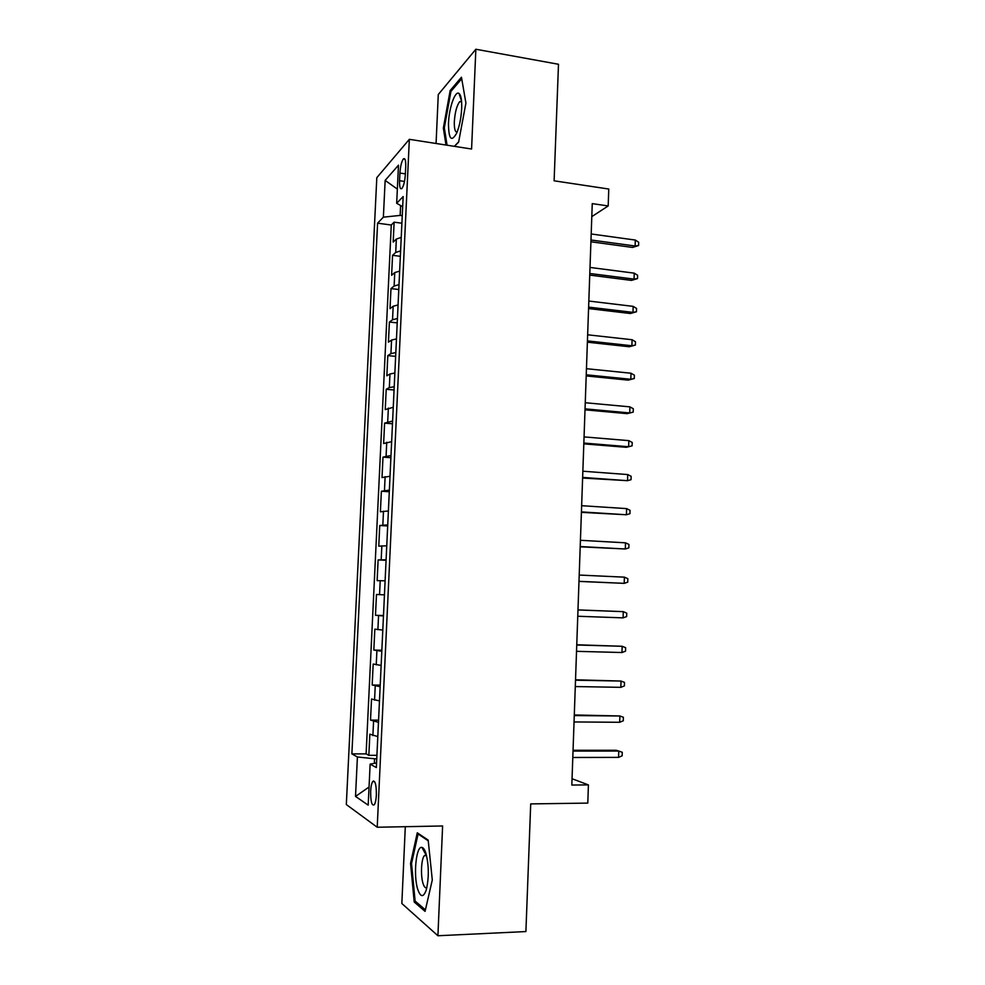 <?xml version="1.0" encoding="UTF-8"?>
<svg xmlns="http://www.w3.org/2000/svg" width="985" height="985" viewBox="0 0 985 985"><rect width="100%" height="100%" fill="white"/><g stroke="black" fill="none" stroke-linecap="round" stroke-linejoin="round"><path stroke-width="1.48" d="M376.368 794.981C376.368 784.516 375.137 780.046 372.675 781.585C371.591 783.358 370.914 786.596 370.656 791.312C370.631 801.741 371.862 806.21 374.349 804.708C375.42 802.947 376.098 799.709 376.368 794.981M405.303 826.698L401.843 903.504L437.919 935.75L525.904 931.564L530.706 803.908L587.799 803.095L588.414 784.897L572.051 778.741M376.812 177.669L346.326 804.56L377.218 827.24L409.341 139.328L376.812 177.669M409.341 139.328L471.581 149.018L475.853 49.25L438.276 94.535L436.072 143.49M475.853 49.25L558.495 64.271L554.112 180.809L608.767 189.034L608.188 205.951L592.256 203.624L571.829 785.057L588.414 784.897M401.227 237.41L396.339 239.072L393.187 242.051L394.123 222.179L401.892 223.213M400.599 250.879L395.711 252.468L392.559 255.324L400.341 256.297M392.559 255.324L391.611 275.283L394.751 272.586L399.651 271.109M398.063 304.944L393.163 306.249L390.023 308.65L390.983 288.605L398.777 289.516M396.462 338.914L391.574 340.047L388.435 342.152L389.395 322.033L397.214 322.883M394.862 373.032L389.974 373.992L386.846 375.802L387.807 355.597L395.65 356.373M393.261 407.298L385.246 409.588L386.206 389.297L394.062 390.011M391.636 441.711L383.633 443.509L384.593 423.131L392.486 423.784M390.023 476.26L382.02 477.577L382.993 457.114L390.885 457.705M388.385 510.956L380.395 511.794L381.367 491.244L389.297 491.761M386.76 545.813L378.769 546.146L379.742 525.51L387.684 525.965M385.11 580.805L377.132 580.645L378.117 559.923L386.071 560.305M384.458 594.854L376.479 594.484L375.482 615.28L383.485 615.551M382.796 630.055L374.829 629.181L373.832 650.075L381.848 650.272M381.146 665.417L373.18 664.038L372.182 685.018L380.21 685.141M379.471 700.926L371.517 699.03L370.52 720.097L378.572 720.158M399.922 173.065L399.565 180.723C399.43 187.224 400.242 189.773 402.003 188.369C403.764 185.734 404.872 181.068 405.352 174.382L405.721 166.6C405.845 160.149 405.032 157.625 403.296 159.016C401.523 161.688 400.402 166.379 399.922 173.065L405.377 173.865M376.565 762.932L370.138 764.114L376.344 767.586L403.148 196.557L396.672 203.304L402.668 206.678M370.138 764.114L368.193 805.139L355.511 796.422L357.407 756.985L351.879 753.882L377.587 223.189L383.374 217.156L385.147 180.403L398.482 165.184L396.672 203.304M394.123 222.179L391.279 225.011L366.112 753.87L368.846 755.335L376.923 755.323M377.797 736.583L369.855 734.17L368.846 755.335M378.474 722.3L370.52 720.097M380.148 686.705L372.182 685.018M381.811 651.245L373.832 650.075M383.46 615.957L375.482 615.28M378.117 559.923L386.095 559.788M379.742 525.51L387.733 524.882M381.367 491.244L389.37 490.124M382.993 457.114L390.996 455.513M384.593 423.131L392.609 421.051M386.206 389.297L389.321 387.61L394.222 386.723M387.807 355.597L390.934 353.615L395.822 352.544M389.395 322.033L392.535 319.756L397.423 318.512M390.983 288.605L394.123 286.044L399.011 284.628M400.612 205.52L400.144 215.419L383.374 217.156M402.249 215.703L400.144 215.419M437.919 935.75L442.61 825.972L377.218 827.24M591.8 216.626L608.188 205.951M376.762 758.77L374.571 758.77L374.362 763.338M373.537 780.92L373.5 781.585M391.279 225.011L377.587 223.189M366.112 753.87L351.879 753.882M357.407 756.985L374.571 758.77M397.349 189.095L385.147 180.403M355.511 796.422L369.055 787.027M454.491 146.359L458.628 142.086L465.917 103.08L461.46 77.212L450.17 90.534L443.348 128.062L446.008 145.041M425.064 911.359L432.292 879.999L428.179 840.119L417.283 832.805L410.548 863.353L414.217 902.014L425.064 911.359M444.383 128.235L443.348 128.062M451.499 90.768L450.17 90.534M426.382 854.906L426.222 855.633M416.15 901.94L414.217 902.014M411.595 863.316L410.548 863.353M590.914 241.781L632.555 247.432L635.128 246.004L590.988 239.995M635.313 240.057L638.674 242.248L638.575 245.548L635.128 246.004L635.313 240.057L591.197 233.974M638.575 245.548L632.555 247.432M461.669 108.621C461.94 100.31 461.054 95.262 459.035 93.489C455.181 90.177 448.988 107.944 448.495 123.187C448.606 139.217 451.339 142.53 456.695 133.123C459.466 126.339 461.115 118.163 461.669 108.621M461.559 101.233L459.761 101.615C456.855 105.309 455.033 111.958 454.331 121.561C454.147 128.653 455.082 132.175 457.114 132.125M447.055 145.201L444.321 127.804L450.933 91.42L461.719 78.738M458.665 141.852L454.344 146.334M425.902 853.244C424.744 849.698 423.439 847.765 421.974 847.432C416.15 845.364 413.158 875.357 417.751 889.344C420.607 897.483 423.439 897.692 426.259 889.947C429.103 877.697 428.98 865.47 425.902 853.244M426.419 855.042L424.326 855.682C421.235 859.08 420.472 875.727 423.07 883.582C424.19 887.054 425.458 888.396 426.874 887.596M425.409 909.869L415.116 901.053L411.533 863.574L418.083 833.975L428.241 840.821M418.994 833.95L418.083 833.975M589.744 275.111L631.483 280.405L634.057 279.124L589.806 273.485M634.241 273.153L637.615 275.283L637.504 278.583L634.057 279.124L634.241 273.153L590.015 267.44M637.504 278.583L631.483 280.405M588.574 308.576L630.4 313.513L632.973 312.368L588.624 307.123M633.17 306.372L636.544 308.44L636.445 311.765L632.973 312.368L633.17 306.372L588.833 301.053M636.445 311.765L630.4 313.513M587.392 342.189L629.317 346.757L631.89 345.747L587.442 340.896M632.087 339.726L635.473 341.733L635.374 345.07L631.89 345.747L632.087 339.726L587.651 334.802M635.374 345.07L629.317 346.757M586.21 375.938L628.233 380.136L630.806 379.274L586.247 374.805M631.003 373.229L634.402 375.174L634.291 378.523L630.806 379.274L631.003 373.229L586.457 368.698M634.291 378.523L628.233 380.136M585.016 409.822L627.149 413.651L629.723 412.937L585.053 408.861M629.92 406.867L633.318 408.75L633.207 412.112L629.723 412.937L629.92 406.867L585.262 402.73M633.207 412.112L627.149 413.651M583.822 443.853L626.054 447.301L628.627 446.734L583.846 443.065M628.824 440.64L632.235 442.462L632.124 445.836L628.627 446.734L628.824 440.64L584.068 436.897M582.615 478.033L627.519 480.68L582.64 477.417M627.716 474.561L631.151 476.309L631.04 479.707L627.519 480.68L627.716 474.561L582.861 471.224M581.409 512.348L626.423 514.761L581.421 511.904M626.62 508.617L630.055 510.304L629.944 513.714L626.423 514.761L626.62 508.617L581.642 505.687M580.202 546.81L625.315 548.99L580.214 546.54M625.512 542.821L628.947 544.446L628.849 547.869L625.315 548.99L625.512 542.821L580.424 540.297M578.983 581.409L624.194 583.354L578.983 581.322M624.404 577.161L627.851 578.724L627.74 582.16L624.194 583.354L624.404 577.161L579.205 575.055M623.074 617.866L626.632 616.598L626.743 613.15L623.283 611.648L623.074 617.866L577.764 616.253M577.986 609.949L623.283 611.648L577.986 609.9M621.954 652.526L625.524 651.171L625.635 647.711L622.163 646.283L621.954 652.526L576.52 651.331M576.754 645.003L622.163 646.283L576.754 644.769M620.833 687.333L624.404 685.905L624.515 682.42L621.03 681.054L620.833 687.333L575.289 686.557M575.511 680.204L621.03 681.054L575.523 679.798M619.7 722.288L623.283 720.774L623.394 717.277L619.897 715.984L619.7 722.288L574.046 721.943M574.267 715.566L619.897 715.984L574.292 714.962M618.555 757.379L622.151 755.791L622.261 752.281L618.765 751.05L618.555 757.379L572.802 757.477M573.024 751.062L618.765 751.05L616.191 750.287L573.048 750.287M395.711 252.468L396.339 239.072M372.884 735.598L373.561 721.402M374.559 700.138L375.236 685.991M376.233 664.813L376.898 650.728M377.895 629.649L378.56 615.625M379.545 594.632L380.21 580.67M381.195 559.763L381.848 545.862M382.833 525.042L383.485 511.19M384.47 490.468L385.123 476.678M386.095 456.03L386.736 442.302M387.708 421.752L388.361 408.073M389.321 387.61L389.974 373.992M390.934 353.615L391.574 340.047M392.535 319.756L393.163 306.249M394.123 286.044L394.751 272.586M404.49 181.437L399.565 180.723M374.583 781.573L372.675 781.585M404.995 159.275L403.296 159.016M461.546 101.073L459.035 93.489M461.608 101.923L459.761 101.615M425.976 854.869L421.974 847.432M426.567 855.62L424.326 855.682"/></g></svg>
